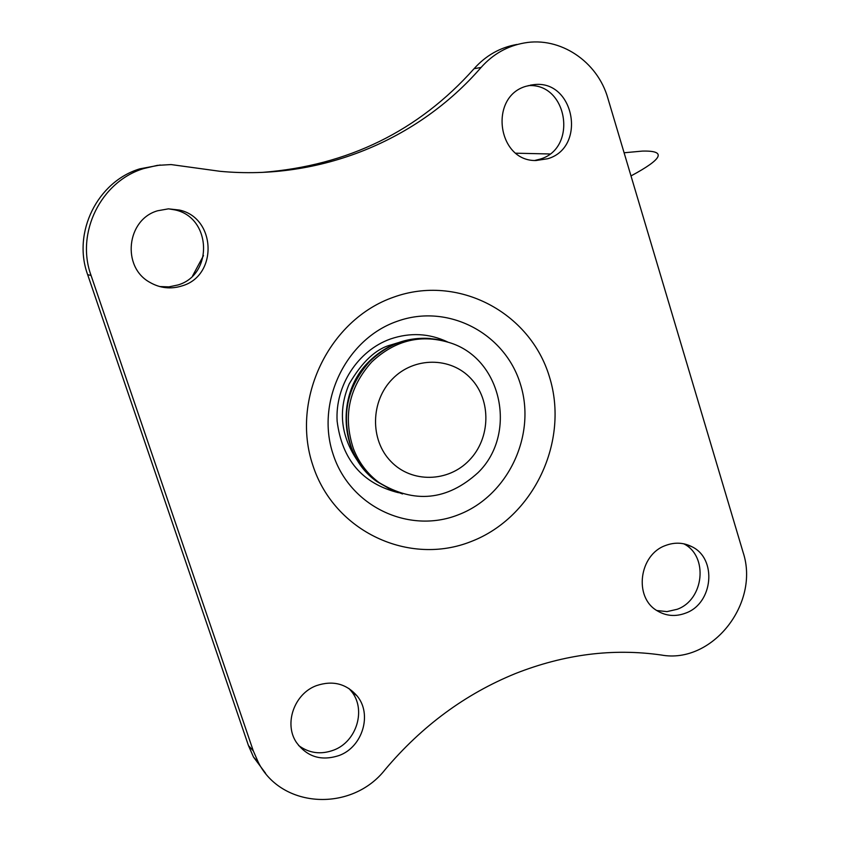 <?xml version="1.0" encoding="UTF-8"?>
<svg xmlns="http://www.w3.org/2000/svg" width="842" height="842" viewBox="0 0 842 842"><rect width="100%" height="100%" fill="white"/><g stroke="black" fill="none" stroke-linecap="round" stroke-linejoin="round"><path stroke-width="1.26" d="M624.101 152.77L642.32 151.097C666.79 150.455 663.022 158.738 630.995 175.925M192.576 275.923L203.49 255.6M549.815 153.97L515.925 153.202M392.361 379.047C370.501 401.097 369.859 439.966 390.888 461.437C411.58 483.245 448.312 482.424 469.341 460.185C490.675 438.272 491.496 400.266 471.004 378.658C450.828 356.713 413.906 356.661 392.361 379.047M182.219 285.838C218.183 275.492 216.078 217.678 179.304 210.037L168.411 208.848L157.601 210.774C126.637 219.478 121.459 266.851 149.718 282.28C160.075 288.259 170.905 289.438 182.219 285.838M168.558 208.837L175.052 209.921C211.479 217.489 213.573 274.734 177.946 284.975L168.895 286.88L159.643 286.543M339.326 755.432C362.702 746.812 372.427 714.09 357.04 695.881C346.22 683.62 332.695 680.199 316.455 685.63C294.395 693.597 283.733 723.52 296.31 742.265C307.077 756.99 321.412 761.378 339.326 755.432M348.914 688.472L351.251 691.124C366.502 709.185 356.871 741.581 333.706 750.106C320.855 754.832 309.151 753.295 298.594 745.486M685.725 613.081C713.227 603.398 717.331 558.509 691.735 546.637C683.409 542.469 674.705 542.08 665.633 545.469C639.078 554.573 633.552 597.346 657.139 610.745C666.106 616.123 675.642 616.902 685.725 613.081M683.757 543.795C708.554 556.057 704.112 599.809 677.168 609.292L666.99 611.608L656.813 610.524M547.721 158.738C587.158 147.403 574.191 78.906 533.449 84.705L526.155 86.242C488.549 96.609 497.38 161.548 536.038 160.517L547.721 158.738M528.155 85.652C567.55 82.59 578.096 148.276 540.164 159.117L534.796 160.454M743.139 552.457C760.094 603.567 712.016 664.412 661.265 655.013C612.955 648.098 564.351 654.276 515.441 673.547C465.384 693.945 421.947 725.951 385.141 769.577C352.145 812.035 281.786 808.93 258.378 762.473L253.316 750.927L91.062 275.46C75.464 232.876 100.977 181.367 143.75 168.547L157.265 165.39L171.084 164.569L220.015 171.305C320.149 180.767 417.958 140.34 481.087 67.444C492.959 54.141 507.347 45.984 524.261 42.974C560.172 36.374 597.546 61.508 607.871 98.282L743.139 552.457M160.264 165.011L139.835 168.842C97.461 181.546 72.201 232.529 87.663 274.681L248.464 745.58L253.484 757.032L265.598 773.303M516.872 44.458C500.106 47.447 485.845 55.519 474.078 68.697C418.442 131.089 348.009 165.642 262.757 172.357M439.503 339.905C413.19 334.905 389.92 342.105 369.701 361.492C346.957 387.025 340.905 415.864 351.535 448.018C356.966 461.816 365.449 473.015 376.995 481.624L391.835 490.033M478.109 472.572C517.177 434.619 502.579 360.239 451.259 343.189C421.853 333.6 395.33 339.884 371.68 362.007C348.872 387.625 342.789 416.569 353.461 448.818C358.902 462.658 367.407 473.899 378.995 482.529L390.267 489.328L402.529 493.949M359.071 462.963C340.884 437.545 337.589 411.212 349.188 383.952C362.123 361.765 376.037 348.756 390.951 344.925L397.887 342.799M398.519 492.717C362.492 483.687 342.02 459.837 337.126 421.179C335.021 385.815 357.797 350.725 390.172 339.094L390.614 338.937C410.233 332.316 429.199 333.306 447.512 341.905M396.761 321.444L397.329 321.244C447.976 303.004 505.189 333.19 520.503 384.447C536.533 435.451 507.905 495.885 458.437 514.746L457.88 514.967C408.559 534.27 349.63 506.326 333.011 453.975C315.655 401.918 345.978 339.231 396.761 321.444M393.561 297.194C457.774 273.871 530.071 312.108 549.416 376.763C569.655 441.113 533.796 517.335 471.404 541.417C409.338 566.424 334.337 531.797 312.877 465.416C290.49 399.382 329.064 319.55 393.561 297.194M474.078 68.697L481.087 67.444M248.464 745.58L253.316 750.927M87.663 274.681L91.062 275.46M478.035 472.646C447.228 500.632 414.211 503.926 378.995 482.529L376.995 481.624C339.326 455.722 335.432 393.972 369.059 361.513C386.404 344.557 406.833 336.884 430.346 338.495M175.052 209.921L179.304 210.037M351.251 691.124L357.04 695.881M684.483 543.953L691.735 546.637M530.271 85.168L533.449 84.705M253.484 757.032L258.378 762.473"/></g></svg>
